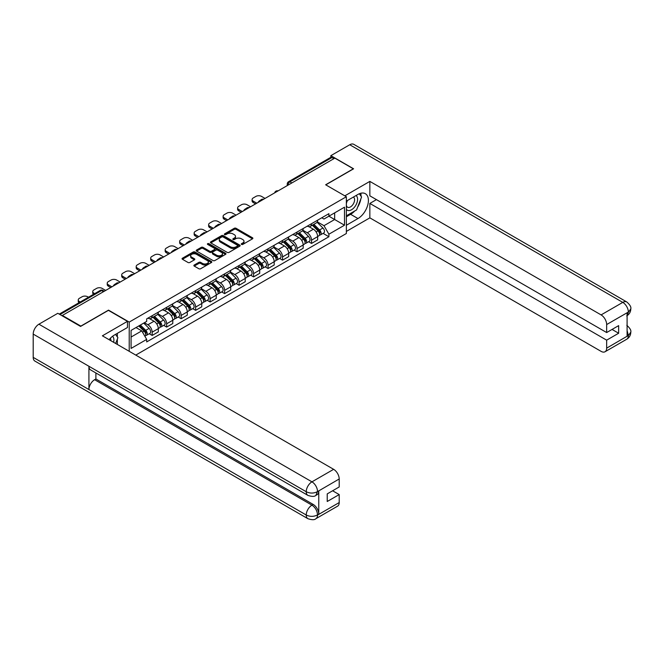 <?xml version="1.0" encoding="UTF-8"?>
<svg xmlns="http://www.w3.org/2000/svg" width="664" height="664" viewBox="0 0 664 664"><rect width="100%" height="100%" fill="white"/><g stroke="black" fill="none" stroke-linecap="round" stroke-linejoin="round"><path stroke-width="1" d="M241.53 244.41A0.905 0.523 0 0 0 242.808 244.41L252.494 238.824A1.286 0.747 0 0 0 252.868 238.293A1.286 0.747 0 0 0 252.494 237.77L236.085 228.291A1.286 0.747 0 0 0 234.259 228.291L224.573 233.886A0.905 0.523 0 0 0 225.851 234.624L227.105 233.902A4.125 2.382 0 0 1 232.939 233.902L234.309 234.691A4.125 2.382 0 0 1 235.512 236.376A4.125 2.382 0 0 1 234.309 238.061L233.056 238.783A0.905 0.523 0 0 0 234.334 239.521L235.587 238.791A4.125 2.382 0 0 1 241.414 238.791L242.783 239.588A4.125 2.382 0 0 1 243.995 241.264A4.125 2.382 0 0 1 242.783 242.949L241.53 243.68A0.905 0.523 0 0 0 241.53 244.41L241.53 243.68M194.245 265.027A1.286 0.747 0 0 0 193.863 265.558A1.286 0.747 0 0 0 194.245 266.081L198.851 268.737A1.286 0.747 0 0 0 200.669 268.737L211.426 262.529A1.286 0.747 0 0 0 211.808 262.006A1.286 0.747 0 0 0 211.426 261.475L195.017 252.005A1.286 0.747 0 0 0 193.199 252.005L182.442 258.213A1.286 0.747 0 0 0 182.06 258.744A1.286 0.747 0 0 0 182.442 259.267L188.003 262.479A1.286 0.747 0 0 0 189.821 262.479L194.427 259.823A1.286 0.747 0 0 0 194.801 259.292A1.286 0.747 0 0 0 194.427 258.769L191.672 257.175A3.445 1.992 0 0 1 190.659 255.764A3.445 1.992 0 0 1 192.784 253.93A3.445 1.992 0 0 1 196.544 254.362L207.351 260.595A3.445 1.992 0 0 1 208.355 262.006A3.445 1.992 0 0 1 206.23 263.84A3.445 1.992 0 0 1 202.47 263.409L200.669 262.371A1.286 0.747 0 0 0 198.851 262.371L194.245 265.027L194.245 266.081L198.851 263.442L198.851 262.371M129.223 322.09L108.514 310.129L80.842 326.107L62.358 315.442L334.839 158.123L353.323 168.797L325.642 184.775L346.359 196.735L129.223 322.09L129.223 351.314M227.196 252.37A1.286 0.747 0 0 0 229.022 252.37L239.779 246.161A1.286 0.747 0 0 0 240.152 245.638A1.286 0.747 0 0 0 239.779 245.107L223.37 235.637A1.286 0.747 0 0 0 221.544 235.637L210.787 241.845A1.286 0.747 0 0 0 210.413 242.377A1.286 0.747 0 0 0 210.787 242.899L227.196 252.37M208.006 244.609A0.905 0.523 0 0 1 208.919 244.734L225.586 254.353L214.846 260.554A1.286 0.747 0 0 1 213.019 260.554L196.61 251.083L201.217 248.444L201.217 247.373L196.61 250.029A1.286 0.747 0 0 0 196.237 250.56A1.286 0.747 0 0 0 196.61 251.083L196.61 250.029M201.217 248.444A1.286 0.747 0 0 1 203.043 248.444L203.043 247.373A1.286 0.747 0 0 0 201.217 247.373M203.043 247.373L209.691 251.216A1.286 0.747 0 0 0 211.517 251.216L214.572 249.448A1.286 0.747 0 0 0 214.953 248.925A1.286 0.747 0 0 0 214.572 248.402L207.641 244.402A0.905 0.523 0 0 1 208.919 243.663L225.602 253.291A1.286 0.747 0 0 1 225.976 253.822A1.286 0.747 0 0 1 225.602 254.345L225.602 253.291M135.771 355.091L346.359 233.512L346.359 196.735M62.358 315.442L62.358 315.923M291.845 182.949L289.894 181.828A2.623 1.519 60 0 0 288.574 181.695L330.647 157.41A2.623 1.519 60 0 1 331.958 157.534L289.894 181.828A2.623 1.519 120 0 0 288.035 185.04L288.035 185.148M333.909 158.663L331.958 157.534M311.532 223.702A6.042 3.486 60 0 1 310.279 226.416L316.404 222.872A6.042 3.486 -120 0 0 317.658 220.166M302.834 230.209L307.258 232.765A6.042 3.486 60 0 1 311.532 240.161L317.658 236.625A6.042 3.486 -120 0 0 313.383 229.221L309.001 226.69M317.658 236.625L317.658 239.895L311.532 243.431L308.594 241.737M310.279 226.416A6.042 3.486 60 0 1 307.308 226.142M311.532 240.161L311.532 243.431M297.04 232.068A6.042 3.486 60 0 1 295.787 234.774L301.921 231.238A6.042 3.486 -120 0 0 303.174 228.524M294.102 250.104L297.04 251.797L303.174 248.261L303.174 244.991A6.042 3.486 -120 0 0 298.9 237.587L294.509 235.056M295.787 234.774A6.042 3.486 60 0 1 292.816 234.508M288.342 238.567L292.766 241.123A6.042 3.486 60 0 1 297.04 248.527L297.04 251.797M282.557 240.426A6.042 3.486 60 0 1 281.304 243.14L287.429 239.604A6.042 3.486 -120 0 0 288.682 236.89M279.619 258.462L282.557 260.163L288.682 256.619L288.682 253.349A6.042 3.486 -120 0 0 284.408 245.954L280.025 243.422M281.304 243.14A6.042 3.486 60 0 1 278.332 242.866M273.858 246.933L278.282 249.49A6.042 3.486 60 0 1 282.557 256.893L282.557 260.163M268.065 248.792A6.042 3.486 60 0 1 266.812 251.507L272.945 247.971A6.042 3.486 -120 0 0 274.199 245.257M265.127 266.828L268.065 268.522L274.199 264.986L274.199 261.716A6.042 3.486 -120 0 0 269.924 254.32L265.534 251.781M266.812 251.507A6.042 3.486 60 0 1 263.84 251.233M259.367 255.3L263.791 257.856A6.042 3.486 60 0 1 268.065 265.251L268.065 268.522M253.582 257.159A6.042 3.486 60 0 1 252.328 259.873L258.454 256.329A6.042 3.486 -120 0 0 259.707 253.623M250.643 275.195L253.582 276.888L259.707 273.352L259.707 270.082A6.042 3.486 -120 0 0 255.432 262.678L251.05 260.147M252.328 259.873A6.042 3.486 60 0 1 249.357 259.599M244.883 263.666L249.307 266.222A6.042 3.486 60 0 1 253.582 273.618L253.582 276.888M239.09 265.525A6.042 3.486 60 0 1 237.837 268.231L243.97 264.695A6.042 3.486 -120 0 0 245.223 261.981M236.152 283.561L239.09 285.254L245.223 281.719L245.223 278.448A6.042 3.486 -120 0 0 240.949 271.045L236.558 268.513M237.837 268.231A6.042 3.486 60 0 1 234.865 267.966M230.391 272.024L234.815 274.581A6.042 3.486 60 0 1 239.09 281.984L239.09 285.254M224.606 273.883A6.042 3.486 60 0 1 223.353 276.597L229.478 273.062A6.042 3.486 -120 0 0 230.732 270.348M221.668 291.919L224.606 293.621L230.732 290.077L230.732 286.806A6.042 3.486 -120 0 0 226.457 279.411L222.075 276.88M223.353 276.597A6.042 3.486 60 0 1 220.382 276.324M215.908 280.391L220.332 282.947A6.042 3.486 60 0 1 224.606 290.351L224.606 293.621M210.114 282.25A6.042 3.486 60 0 1 208.861 284.964L214.995 281.428A6.042 3.486 -120 0 0 216.248 278.714M207.176 300.286L210.114 301.979L216.248 298.443L216.248 295.173A6.042 3.486 -120 0 0 211.974 287.778L207.583 285.238M208.861 284.964A6.042 3.486 60 0 1 205.89 284.69M201.416 288.757L205.84 291.313A6.042 3.486 60 0 1 210.114 298.709L210.114 301.979M195.631 290.616A6.042 3.486 60 0 1 194.378 293.33L200.503 289.786A6.042 3.486 -120 0 0 201.756 287.08M192.693 308.652L195.631 310.345L201.756 306.809L201.756 303.539A6.042 3.486 -120 0 0 197.482 296.136L193.1 293.604M194.378 293.33A6.042 3.486 60 0 1 191.406 293.056M186.933 297.123L191.357 299.68A6.042 3.486 60 0 1 195.631 307.075L195.631 310.345M181.139 298.983A6.042 3.486 60 0 1 179.886 301.688L186.02 298.153A6.042 3.486 -120 0 0 187.273 295.438M178.201 317.018L181.139 318.712L187.273 315.176L187.273 311.906A6.042 3.486 -120 0 0 182.998 304.502L178.608 301.971M179.886 301.688A6.042 3.486 60 0 1 176.915 301.423M172.441 305.481L176.865 308.038A6.042 3.486 60 0 1 181.139 315.442L181.139 318.712M166.656 307.341A6.042 3.486 60 0 1 165.402 310.055L171.528 306.519A6.042 3.486 -120 0 0 172.781 303.805M163.718 325.377L166.656 327.078L172.781 323.534L172.781 320.264A6.042 3.486 -120 0 0 168.507 312.868L164.124 310.337M165.402 310.055A6.042 3.486 60 0 1 162.431 309.781M157.957 313.848L162.381 316.404A6.042 3.486 60 0 1 166.656 323.808L166.656 327.078M152.164 315.707A6.042 3.486 60 0 1 150.911 318.421L157.044 314.885A6.042 3.486 -120 0 0 158.298 312.171M149.226 333.743L152.164 335.436L158.298 331.9L158.298 328.63A6.042 3.486 -120 0 0 154.023 321.235L149.632 318.695M150.911 318.421A6.042 3.486 60 0 1 147.939 318.147M144.362 322.729L147.889 324.771A6.042 3.486 60 0 1 152.164 332.166L152.164 335.436M321.791 217.775L323.974 219.037L344.5 207.185L334.656 212.87L334.656 219.518L323.974 225.685L317.317 221.842M131.082 337.046L141.764 330.879L146.686 339.404L131.082 348.417L131.082 330.398L146.686 321.393L146.686 318.869L328.896 213.675L328.896 216.198L344.5 225.204L328.896 234.209L323.974 225.685M344.5 207.185L344.5 225.204M146.686 339.404L146.686 341.927L328.896 236.733L328.896 234.209M141.764 330.879L136.004 327.559M323.077 233.371L328.896 236.733M241.895 244.543L242.783 244.028A4.125 2.382 0 0 0 243.995 242.343L243.995 241.264M235.512 236.376L235.512 237.446A4.125 2.382 0 0 1 234.309 239.131L233.413 239.646M252.494 237.77L252.494 238.824L236.085 229.371A1.286 0.747 0 0 0 234.259 229.371L224.938 234.749M239.762 246.17L223.37 236.708A1.286 0.747 0 0 0 221.544 236.708L210.803 242.908M237.496 246.004A0.905 0.523 0 0 0 237.496 245.265L223.096 236.948A0.905 0.523 0 0 0 221.817 236.948L220.498 237.712A4.125 2.382 0 0 0 219.286 239.397A4.125 2.382 0 0 0 220.498 241.082L230.342 246.767A4.125 2.382 0 0 0 236.177 246.767L237.496 246.004L237.496 247.074A0.905 0.523 0 0 0 237.762 246.709L237.762 245.638M219.286 239.397L219.286 240.476A4.125 2.382 0 0 0 220.498 242.152L220.498 241.082M237.496 247.074L236.177 247.838A4.125 2.382 0 0 1 230.342 247.838L220.498 242.152M203.043 248.444L209.691 252.287A1.286 0.747 0 0 0 211.517 252.287L214.572 250.527A1.286 0.747 0 0 0 214.953 249.996L214.953 248.925M216.597 255.2A3.445 1.992 0 0 0 220.357 255.632A3.445 1.992 0 0 0 222.49 253.797A3.445 1.992 0 0 0 221.477 252.386L217.667 250.187A1.286 0.747 0 0 0 215.85 250.187L212.795 251.955A1.286 0.747 0 0 0 212.414 252.478A1.286 0.747 0 0 0 212.795 253.001L216.597 255.2L216.597 256.271A3.445 1.992 0 0 0 220.357 256.702A3.445 1.992 0 0 0 222.49 254.868L222.49 253.797M212.414 252.478L212.414 253.548A1.286 0.747 0 0 0 212.795 254.08L212.795 253.001M216.597 256.271L212.795 254.08M208.355 262.006L208.355 263.077A3.445 1.992 0 0 1 206.23 264.919A3.445 1.992 0 0 1 202.47 264.488L200.669 263.442A1.286 0.747 0 0 0 198.851 263.442M190.659 255.764L190.659 256.844A3.445 1.992 0 0 0 191.672 258.246L191.672 257.175M194.427 258.769L194.427 259.823L191.672 258.246M211.409 262.537L195.017 253.075A1.286 0.747 0 0 0 193.199 253.075L182.459 259.275M312.312 225.237L318.014 230.873A3.287 1.892 60 0 1 318.886 235.795L317.658 236.5M258.736 202.063L258.412 201.881A8.209 4.739 -0 0 1 260.778 200.063M313.449 226.366L315.865 227.76M265.044 198.42L261.516 196.386A3.942 2.274 -0 0 0 255.947 196.386L253.25 197.938A3.942 2.274 -0 0 0 252.096 199.549A3.942 2.274 -0 0 0 253.25 201.159L256.785 203.192M312.943 224.872L319.193 231.039A1.577 0.913 60 0 1 319.608 233.404A1.577 0.913 60 0 1 319.467 233.462M313.889 224.332L319.591 229.96A3.287 1.892 60 0 1 320.463 234.882A3.287 1.892 60 0 1 319.467 234.99M317.085 222.249L322.936 228.026A3.287 1.892 60 0 1 323.808 232.948L320.463 234.882M255.574 203.889L253.25 202.545A3.942 2.274 180 0 1 252.096 200.943L252.096 199.549M297.821 233.603L303.531 239.239A3.287 1.892 60 0 1 304.394 244.161L303.166 244.867M244.244 210.43L243.929 210.247A8.209 4.739 -0 0 1 246.294 208.421M298.958 234.724L301.381 236.127M250.56 206.786L247.033 204.744A3.942 2.274 -0 0 0 241.455 204.744L238.766 206.305A3.942 2.274 -0 0 0 237.612 207.907A3.942 2.274 -0 0 0 238.766 209.517L242.294 211.559M298.451 233.238L304.701 239.405A1.577 0.913 60 0 1 305.116 241.771A1.577 0.913 60 0 1 304.975 241.829M299.398 232.691L305.108 238.326A3.287 1.892 60 0 1 305.971 243.248A3.287 1.892 60 0 1 304.983 243.356M302.593 230.615L308.453 236.392A3.287 1.892 60 0 1 309.316 241.314L305.971 243.248M241.09 212.256L238.766 210.911A3.942 2.274 180 0 1 237.612 209.301L237.612 207.907M283.337 241.97L289.039 247.597A3.287 1.892 60 0 1 289.911 252.519L288.682 253.233M229.761 218.796L229.437 218.614A8.209 4.739 -0 0 1 231.802 216.788M284.474 243.09L286.889 244.485M236.069 215.153L232.541 213.111A3.942 2.274 -0 0 0 226.972 213.111L224.283 214.663A3.942 2.274 -0 0 0 223.121 216.273A3.942 2.274 -0 0 0 224.283 217.883L227.81 219.917M283.968 241.605L290.218 247.772A1.577 0.913 60 0 1 290.633 250.129A1.577 0.913 60 0 1 290.492 250.187M284.914 241.057L290.616 246.684A3.287 1.892 60 0 1 291.488 251.614A3.287 1.892 60 0 1 290.492 251.714M288.11 238.982L293.961 244.759A3.287 1.892 60 0 1 294.833 249.681L291.488 251.614M226.598 220.614L224.283 219.278A3.942 2.274 180 0 1 223.121 217.667L223.121 216.273M354.725 210.986A14.774 8.532 120 0 1 350.625 214.314L357.962 218.556A14.774 8.532 120 0 0 367.615 205.533A14.774 8.532 120 0 0 365.349 193.697A14.774 8.532 120 0 0 357.962 194.427L346.359 201.126M357.962 218.556L346.359 225.254M346.359 231.421L369.848 217.858L369.848 203.433L606.664 340.159L606.664 348.143L628.484 335.436L627.098 336.084L627.098 313.026L628.351 312.038L606.664 324.555A7.877 4.548 -120 0 0 601.094 314.902L622.782 302.386L349.745 144.752L330.846 155.658L353.597 168.797L325.783 184.858M376.447 199.623L369.848 203.433M612.05 329.435L618.649 333.245L618.649 325.626L606.664 332.548L369.848 195.822L369.848 181.397L601.094 314.902M344.823 195.847L369.848 181.397M369.848 217.858L601.094 351.364A7.877 4.548 -120 0 0 605.037 351.754A7.877 4.548 -120 0 0 606.664 348.143M349.745 144.752A8.076 4.665 -60 0 1 353.787 144.345L626.816 301.987A8.076 4.665 -60 0 0 622.782 302.386A7.877 4.548 60 0 1 628.351 312.038M330.846 157.318L330.846 155.658M606.664 332.548L606.664 324.555M618.649 333.245L606.664 340.159M357.655 207.126A14.774 8.532 120 0 0 360.834 198.926M361.075 196.278A14.774 8.532 120 0 0 360.71 193.265M350.625 214.314L346.359 216.788M627.098 330.572L628.351 335.361M626.816 325.31C629.987 328.157 631.315 330.44 630.8 332.141L628.501 335.436M626.816 301.987C629.987 304.809 631.315 307.108 630.8 308.876L628.493 312.113M307.905 495.377A8.076 4.665 -60 0 1 306.237 491.733C309.955 493.518 313.665 493.501 317.375 491.692L315.89 495.369C314.57 496.714 311.906 496.714 307.905 495.377L90.594 369.914A8.076 4.665 -60 0 1 88.918 366.271L33.2 334.1A8.076 4.665 -60 0 1 38.91 324.206L57.809 313.292L80.56 326.431L108.423 310.345L127.463 321.334L127.463 327.501L114.274 335.121A14.774 8.532 120 0 0 109.103 339.694M127.463 321.334L102.389 335.818L333.635 469.324A7.877 4.548 60 0 1 339.204 478.976L339.204 486.961L327.227 493.883L327.227 501.494L339.204 494.58L339.204 502.565A7.877 4.548 60 0 1 337.569 506.175L315.89 518.692A7.877 4.548 -120 0 0 317.517 515.09L339.204 502.565M117.013 344.259L120.126 346.052M117.337 344.077L117.337 339.121M117.337 336.905L117.337 333.345M315.89 518.692C314.628 520.028 311.972 520.028 307.905 518.7L34.877 361.067A8.076 4.665 -60 0 1 33.2 357.373L88.918 389.544A8.076 4.665 -60 0 1 94.637 379.7L311.947 505.163L313.2 504.441A7.877 4.548 60 0 1 318.77 514.094L318.77 491.036A7.877 4.548 60 0 1 317.143 494.647L315.89 495.369M33.2 334.1L33.2 357.373M38.91 324.206L311.947 481.84A8.076 4.665 -60 0 0 306.237 491.733L88.918 366.271L88.918 389.544L306.237 515.007C309.939 516.799 313.657 516.799 317.384 515.007L317.517 515.09M339.204 494.58L332.614 490.771M95.89 372.969L95.89 378.978L313.2 504.441M95.89 378.978L94.637 379.7M346.359 209.334A8.541 4.93 120 0 0 353.14 208.596A8.541 4.93 120 0 0 357.589 199.308A8.541 4.93 120 0 0 356.045 195.531M347.073 200.711A8.541 4.93 120 0 0 346.359 202.254M346.359 205.11A5.843 3.378 120 0 0 347.538 207.218A5.843 3.378 120 0 0 352.036 205.649A5.843 3.378 120 0 0 354.593 199.773A5.843 3.378 120 0 0 353.381 197.092A5.843 3.378 120 0 0 353.364 197.083M347.554 200.437A5.843 3.378 120 0 0 346.359 203.939M359.299 193.755L361.581 197L356.568 209.924L346.542 215.709M113.61 342.3A8.541 4.93 120 0 0 113.901 340.001A8.541 4.93 120 0 0 112.49 336.333M110.896 340.723A5.843 3.378 120 0 0 110.896 340.466A5.843 3.378 120 0 0 110.299 338.325M115.561 334.374L117.893 337.694L115.652 343.471M268.845 250.336L274.556 255.964A3.287 1.892 60 0 1 275.419 260.886L274.19 261.591M215.269 227.163L214.953 226.98A8.209 4.739 -0 0 1 217.319 225.154M269.982 251.457L272.406 252.851M221.585 223.511L218.058 221.477A3.942 2.274 -0 0 0 212.48 221.477L209.791 223.029A3.942 2.274 -0 0 0 208.637 224.639A3.942 2.274 -0 0 0 209.791 226.25L213.318 228.283M269.476 249.971L275.726 256.13A1.577 0.913 60 0 1 276.141 258.495A1.577 0.913 60 0 1 276 258.553M270.422 249.423L276.133 255.051A3.287 1.892 60 0 1 276.996 259.973A3.287 1.892 60 0 1 276.008 260.081M273.618 247.34L279.478 253.125A3.287 1.892 60 0 1 280.341 258.047L276.996 259.973M212.115 228.98L209.791 227.644A3.942 2.274 180 0 1 208.637 226.034L208.637 224.639M254.362 258.694L260.064 264.33A3.287 1.892 60 0 1 260.935 269.252L259.707 269.957M200.785 235.521L200.462 235.338A8.209 4.739 -0 0 1 202.827 233.52M255.499 259.823L257.914 261.218M207.093 231.877L203.566 229.844A3.942 2.274 -0 0 0 197.996 229.844L195.307 231.396A3.942 2.274 -0 0 0 194.145 233.006A3.942 2.274 -0 0 0 195.307 234.616L198.835 236.65M254.993 258.329L261.243 264.496A1.577 0.913 60 0 1 261.657 266.862A1.577 0.913 60 0 1 261.516 266.92M255.939 257.79L261.641 263.417A3.287 1.892 60 0 1 262.512 268.339A3.287 1.892 60 0 1 261.516 268.447M259.134 255.706L264.986 261.483A3.287 1.892 60 0 1 265.857 266.405L262.512 268.339M197.623 237.347L195.307 236.002A3.942 2.274 180 0 1 194.145 234.4L194.145 233.006M239.87 267.061L245.58 272.697A3.287 1.892 60 0 1 246.444 277.618L245.215 278.324M186.293 243.887L185.978 243.705A8.209 4.739 -0 0 1 188.344 241.879M241.007 268.181L243.431 269.584M192.61 240.243L189.082 238.202A3.942 2.274 -0 0 0 183.513 238.202L180.815 239.762A3.942 2.274 -0 0 0 179.662 241.364A3.942 2.274 -0 0 0 180.815 242.974L184.343 245.016M240.501 266.696L246.751 272.863A1.577 0.913 60 0 1 247.166 275.228A1.577 0.913 60 0 1 247.025 275.286M241.447 266.148L247.157 271.784A3.287 1.892 60 0 1 248.021 276.705A3.287 1.892 60 0 1 247.033 276.813M244.642 264.073L250.502 269.85A3.287 1.892 60 0 1 251.365 274.772L248.021 276.705M183.139 245.713L180.815 244.369A3.942 2.274 180 0 1 179.662 242.758L179.662 241.364M225.387 275.427L231.089 281.055A3.287 1.892 60 0 1 231.96 285.976L230.732 286.69M171.81 252.254L171.486 252.071A8.209 4.739 -0 0 1 173.852 250.245M226.524 276.548L228.939 277.942M178.118 248.61L174.59 246.568A3.942 2.274 -0 0 0 169.021 246.568L166.332 248.12A3.942 2.274 -0 0 0 165.17 249.73A3.942 2.274 -0 0 0 166.332 251.341L169.859 253.374M226.017 275.062L232.267 281.229A1.577 0.913 60 0 1 232.682 283.586A1.577 0.913 60 0 1 232.541 283.644M226.963 274.514L232.666 280.142A3.287 1.892 60 0 1 233.537 285.072A3.287 1.892 60 0 1 232.541 285.171M230.159 272.439L236.011 278.216A3.287 1.892 60 0 1 236.882 283.138L233.537 285.072M168.648 254.071L166.332 252.735A3.942 2.274 180 0 1 165.17 251.125L165.17 249.73M210.895 283.794L216.605 289.421A3.287 1.892 60 0 1 217.468 294.343L216.24 295.048M157.318 260.62L157.003 260.437A8.209 4.739 -0 0 1 159.368 258.611M212.032 284.914L214.455 286.308M163.635 256.968L160.107 254.934A3.942 2.274 -0 0 0 154.538 254.934L151.84 256.487A3.942 2.274 -0 0 0 150.686 258.097A3.942 2.274 -0 0 0 151.84 259.707L155.368 261.74M211.525 283.428L217.775 289.587A1.577 0.913 60 0 1 218.19 291.952A1.577 0.913 60 0 1 218.049 292.011M212.472 282.881L218.182 288.508A3.287 1.892 60 0 1 219.045 293.43A3.287 1.892 60 0 1 218.058 293.538M215.667 280.806L221.527 286.582A3.287 1.892 60 0 1 222.39 291.504L219.045 293.43M154.164 262.438L151.84 261.101A3.942 2.274 180 0 1 150.686 259.491L150.686 258.097M196.411 292.152L202.113 297.787A3.287 1.892 60 0 1 202.985 302.709L201.756 303.415M142.835 268.978L142.511 268.796A8.209 4.739 -0 0 1 144.876 266.978M197.548 293.281L199.964 294.675M149.151 265.334L145.615 263.301A3.942 2.274 -0 0 0 140.046 263.301L137.357 264.853A3.942 2.274 -0 0 0 136.195 266.463A3.942 2.274 -0 0 0 137.357 268.073L140.884 270.107M197.042 291.786L203.292 297.953A1.577 0.913 60 0 1 203.707 300.319A1.577 0.913 60 0 1 203.566 300.377M197.988 291.247L203.69 296.874A3.287 1.892 60 0 1 204.562 301.796A3.287 1.892 60 0 1 203.566 301.904M201.184 289.164L207.035 294.94A3.287 1.892 60 0 1 207.907 299.871L204.562 301.796M139.672 270.804L137.357 269.459A3.942 2.274 180 0 1 136.195 267.858L136.195 266.463M181.919 300.518L187.63 306.154A3.287 1.892 60 0 1 188.493 311.076L187.273 311.781M128.343 277.344L128.028 277.162A8.209 4.739 -0 0 1 130.393 275.336M183.056 301.639L185.48 303.041M134.659 273.701L131.132 271.659A3.942 2.274 -0 0 0 125.562 271.659L122.865 273.219A3.942 2.274 -0 0 0 121.711 274.821A3.942 2.274 -0 0 0 122.865 276.431L126.392 278.473M182.55 300.153L188.8 306.32A1.577 0.913 60 0 1 189.215 308.685A1.577 0.913 60 0 1 189.074 308.743M183.496 299.605L189.207 305.241A3.287 1.892 60 0 1 190.07 310.163A3.287 1.892 60 0 1 189.082 310.271M186.692 297.53L192.552 303.307A3.287 1.892 60 0 1 193.415 308.229L190.07 310.163M125.189 279.171L122.865 277.826A3.942 2.274 180 0 1 121.711 276.216L121.711 274.821M167.436 308.884L173.138 314.512A3.287 1.892 60 0 1 174.01 319.434L172.781 320.148M113.859 285.711L113.544 285.528A8.209 4.739 -0 0 1 115.901 283.702M168.573 310.005L170.988 311.399M120.176 282.067L116.64 280.025A3.942 2.274 -0 0 0 111.071 280.025L108.381 281.577A3.942 2.274 -0 0 0 107.228 283.188A3.942 2.274 -0 0 0 108.381 284.798L111.909 286.831M168.067 308.519L174.317 314.686A1.577 0.913 60 0 1 174.732 317.043A1.577 0.913 60 0 1 174.59 317.101M169.013 307.971L174.715 313.599A3.287 1.892 60 0 1 175.587 318.529A3.287 1.892 60 0 1 174.59 318.629M172.208 305.897L178.06 311.673A3.287 1.892 60 0 1 178.931 316.595L175.587 318.529M110.697 287.529L108.381 286.192A3.942 2.274 180 0 1 107.228 284.582L107.228 283.188M152.944 317.251L158.654 322.878A3.287 1.892 60 0 1 159.518 327.8L158.298 328.506M154.081 318.371L156.505 319.766M105.684 290.425L102.156 288.392A3.942 2.274 -0 0 0 96.587 288.392L93.89 289.944A3.942 2.274 -0 0 0 92.736 291.554A3.942 2.274 -0 0 0 93.89 293.164L94.703 293.629M153.575 316.886L159.825 323.044A1.577 0.913 60 0 1 160.24 325.41A1.577 0.913 60 0 1 160.099 325.468M154.521 316.338L160.232 321.965A3.287 1.892 60 0 1 161.095 326.887A3.287 1.892 60 0 1 160.107 326.995M157.717 314.263L163.576 320.04A3.287 1.892 60 0 1 164.44 324.962L161.095 326.887M93.524 294.31A3.942 2.274 180 0 1 92.736 292.948L92.736 291.554M138.793 325.949L144.163 331.245A3.287 1.892 60 0 1 145.034 336.167L144.868 336.258M139.598 326.738L142.013 328.132M88.478 297.223L87.665 296.758A3.942 2.274 -0 0 0 82.095 296.758L79.406 298.31A3.942 2.274 -0 0 0 78.252 299.921A3.942 2.274 -0 0 0 79.406 301.531L80.211 301.995M139.432 325.584L145.341 331.411A1.577 0.913 60 0 1 145.756 333.776A1.577 0.913 60 0 1 145.615 333.834M140.378 325.036L145.74 330.332A3.287 1.892 60 0 1 146.611 335.254A3.287 1.892 60 0 1 145.615 335.361M143.723 323.102L149.085 328.398A3.287 1.892 60 0 1 149.956 333.328L146.611 335.254M79.033 302.676A3.942 2.274 180 0 1 78.252 301.315L78.252 299.921M288.126 185.098L288.035 185.04A2.623 1.519 0 0 1 287.263 183.969L287.263 185.596M166.656 323.808L172.781 320.264M181.139 315.442L187.273 311.906M195.631 307.075L201.756 303.539M210.114 298.709L216.248 295.173M224.606 290.351L230.732 286.806M239.09 281.984L245.223 278.448M253.582 273.618L259.707 270.082M268.065 265.251L274.199 261.716M282.557 256.893L288.682 253.349M297.04 248.527L303.174 244.991M152.164 332.166L158.298 328.63M147.889 324.771L154.023 321.235M162.381 316.404L168.507 312.868M176.865 308.038L182.998 304.502M191.357 299.68L197.482 296.136M205.84 291.313L211.974 287.778M220.332 282.947L226.457 279.411M234.815 274.581L240.949 271.045M249.307 266.222L255.432 262.678M263.791 257.856L269.924 254.32M278.282 249.49L284.408 245.954M292.766 241.123L298.9 237.587M307.258 232.765L313.383 229.221M277.842 191.033A2.623 1.519 120 0 0 276.68 191.705M263.351 199.399A2.623 1.519 120 0 0 262.197 200.071M248.867 207.766A2.623 1.519 120 0 0 247.705 208.43M234.375 216.124A2.623 1.519 120 0 0 233.222 216.796M219.892 224.49A2.623 1.519 120 0 0 218.73 225.162M205.4 232.857A2.623 1.519 120 0 0 204.246 233.529M190.917 241.223A2.623 1.519 120 0 0 189.755 241.887M176.425 249.581A2.623 1.519 120 0 0 175.271 250.253M161.941 257.947A2.623 1.519 120 0 0 160.779 258.62M147.45 266.314A2.623 1.519 120 0 0 146.296 266.986M132.966 274.68A2.623 1.519 120 0 0 131.804 275.344M118.474 283.038A2.623 1.519 120 0 0 117.32 283.711M103.501 291.687L101.55 290.558L59.992 314.553M104.273 291.247L102.862 290.434A2.623 1.519 120 0 0 101.55 290.558A2.623 1.519 60 0 0 100.239 290.434L59.22 314.113M242.783 244.028L242.783 242.949M233.056 239.521L233.056 238.783M234.309 239.131L234.309 238.061M224.573 234.624L224.573 233.886M234.259 229.371L234.259 228.291M236.085 229.371L236.085 228.291M210.787 242.899L210.787 241.845M221.544 236.708L221.544 235.637M223.37 236.708L223.37 235.637M239.779 246.161L239.779 245.107M230.342 247.838L230.342 246.767M236.177 247.838L236.177 246.767M209.691 252.287L209.691 251.216M211.517 252.287L211.517 251.216M214.572 250.527L214.572 249.448M208.919 244.734L208.919 243.663M200.669 263.442L200.669 262.371M202.47 264.488L202.47 263.409M182.442 259.267L182.442 258.213M193.199 253.075L193.199 252.005M195.017 253.075L195.017 252.005M211.426 262.529L211.426 261.475M318.014 230.873L316.13 231.96M319.932 232.682L319.342 233.022M322.936 228.026L319.591 229.96M253.25 202.545L253.25 201.159M303.531 239.239L301.639 240.327M305.448 241.049L304.851 241.389M308.453 236.392L305.108 238.326M238.766 210.911L238.766 209.517M289.039 247.597L287.155 248.685M290.957 249.407L290.367 249.755M293.961 244.759L290.616 246.684M224.283 219.278L224.283 217.883M630.8 332.166C630.709 335.262 629.347 337.611 626.725 339.238A7.877 4.548 -120 0 0 628.351 335.627M627.098 315.649L628.351 312.304M318.77 514.094L317.384 515.007M339.204 478.976L317.384 491.684M317.517 491.758L318.77 491.036M317.517 491.493A7.877 4.548 60 0 0 311.947 481.84L333.635 469.324M307.905 518.7A8.076 4.665 -60 0 1 306.237 515.007A8.076 4.665 -60 0 1 311.947 505.163C315.3 507.412 317.16 510.633 317.517 514.816M274.556 255.964L272.672 257.051M276.473 257.773L275.875 258.113M279.478 253.125L276.133 255.051M209.791 227.644L209.791 226.25M260.064 264.33L258.18 265.417M261.981 266.139L261.392 266.48M264.986 261.483L261.641 263.417M195.307 236.002L195.307 234.616M245.58 272.697L243.696 273.784M247.498 274.506L246.9 274.846M250.502 269.85L247.157 271.784M180.815 244.369L180.815 242.974M231.089 281.055L229.204 282.142M233.006 282.864L232.417 283.213M236.011 278.216L232.666 280.142M166.332 252.735L166.332 251.341M216.605 289.421L214.721 290.508M218.522 291.23L217.925 291.571M221.527 286.582L218.182 288.508M151.84 261.101L151.84 259.707M202.113 297.787L200.229 298.875M204.031 299.597L203.441 299.937M207.035 294.94L203.69 296.874M137.357 269.459L137.357 268.073M187.63 306.154L185.746 307.241M189.547 307.963L188.958 308.303M192.552 303.307L189.207 305.241M122.865 277.826L122.865 276.431M173.138 314.512L171.254 315.599M175.055 316.321L174.466 316.67M178.06 311.673L174.715 313.599M108.381 286.192L108.381 284.798M158.654 322.878L156.77 323.966M160.572 324.688L159.982 325.028M163.576 320.04L160.232 321.965M93.89 294.094L93.89 293.164M144.163 331.245L142.519 332.191M146.08 333.054L145.491 333.394M149.085 328.398L145.74 330.332M79.406 302.46L79.406 301.531M278.067 190.908A2.623 2.623 0 0 0 274.697 192.85M263.575 199.266A2.623 2.623 0 0 0 260.205 201.217M249.091 207.633A2.623 2.623 0 0 0 245.721 209.583M234.599 215.999A2.623 2.623 0 0 0 231.23 217.941M220.116 224.366A2.623 2.623 0 0 0 216.746 226.308M205.624 232.724A2.623 2.623 0 0 0 202.254 234.674M191.141 241.09A2.623 2.623 0 0 0 187.771 243.041M176.649 249.457A2.623 2.623 0 0 0 173.279 251.399M162.165 257.823A2.623 2.623 0 0 0 158.796 259.765M147.674 266.181A2.623 2.623 0 0 0 144.304 268.132M133.19 274.547A2.623 2.623 0 0 0 129.82 276.498M118.698 282.914A2.623 2.623 0 0 0 115.328 284.856M102.862 290.434A2.623 2.623 0 0 0 100.239 290.434M288.574 181.695A2.623 2.623 0 0 0 287.263 183.969M605.037 351.754L626.725 339.238M630.8 308.901C630.692 311.964 629.331 314.296 626.725 315.915"/></g></svg>

